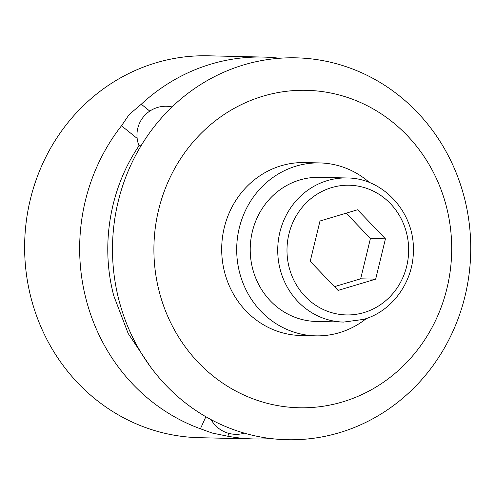 <?xml version="1.0" encoding="UTF-8"?>
<svg xmlns="http://www.w3.org/2000/svg" width="495" height="495" viewBox="0 0 495 495"><rect width="100%" height="100%" fill="white"/><g stroke="black" fill="none" stroke-linecap="round" stroke-linejoin="round"><path stroke-width="0.74" d="M279.607 58.255A190.996 179.122 91.3 0 0 263.204 57.073A190.996 179.122 91.3 0 0 141.292 104.222L129.176 114.537L121.498 125.773L137.152 138.39M121.498 125.773A190.996 179.122 91.3 0 0 86.173 299.636A190.996 179.122 91.3 0 0 200.419 428.775L212.138 433.032L227.774 436.225L229.037 433.422M263.204 57.073L208.178 55.799A190.996 179.122 91.3 0 0 31.148 298.361A190.996 179.122 91.3 0 0 199.33 437.691L254.356 438.966A190.996 179.122 91.3 0 0 270.796 438.545M205.871 416.74L200.419 428.775M227.774 436.225A190.996 179.122 91.3 0 0 254.356 438.966M149.775 111.109L141.298 104.216M464.223 197.165A190.996 179.122 91.3 0 0 243.719 64.894A190.996 179.122 91.3 0 0 119.01 300.397A190.996 179.122 91.3 0 0 339.514 432.667A190.996 179.122 91.3 0 0 464.223 197.165M446.28 206.13A158.765 148.896 91.3 0 0 262.987 96.185A158.765 148.896 91.3 0 0 159.322 291.945A158.765 148.896 91.3 0 0 342.62 401.897A158.765 148.896 91.3 0 0 446.28 206.13M141.459 145.122L139.349 145.313C109.915 188.069 100.262 245.044 113.788 295.837L128.186 333.512L150.369 366.684M252.679 268.865A72.072 67.592 -88.7 0 1 319.479 177.334L346.995 177.971A72.072 67.592 -88.7 0 0 327.251 180.638A72.072 67.592 -88.7 0 0 280.189 269.503A72.072 67.592 -88.7 0 0 343.654 322.078L316.138 321.441A72.072 67.592 -88.7 0 1 252.679 268.865M369.53 182.599A86.489 81.112 91.3 0 0 319.813 162.923L304.809 162.577A86.489 81.112 91.3 0 0 224.643 272.417A86.489 81.112 91.3 0 0 300.799 335.505L315.804 335.851A86.489 81.112 91.3 0 0 366.38 318.502M319.813 162.923A86.489 81.112 91.3 0 0 239.648 272.764A86.489 81.112 91.3 0 0 315.804 335.851M385.432 238.838L375.668 279.155L338.06 290.404L310.223 261.329L319.987 221.011L357.588 209.762L385.432 238.838L370.421 238.491L346.184 213.178M375.668 279.155L360.657 278.809L370.421 238.491M334.459 286.642L360.657 278.809M364.091 312.537A64.87 60.835 -88.7 0 1 289.204 267.616A64.87 60.835 -88.7 0 1 331.557 187.63A64.87 60.835 -88.7 0 1 406.445 232.551A64.87 60.835 -88.7 0 1 364.091 312.537M172.056 106.939A28.828 28.828 0 0 0 139.027 145.79M211.111 419.649A28.828 28.828 0 0 0 244.375 433.162M346.995 177.971C382.92 177.872 414.346 212.163 413.368 249.987C413.777 281.37 392.442 311.287 363.658 319.38L343.654 322.078"/></g></svg>
